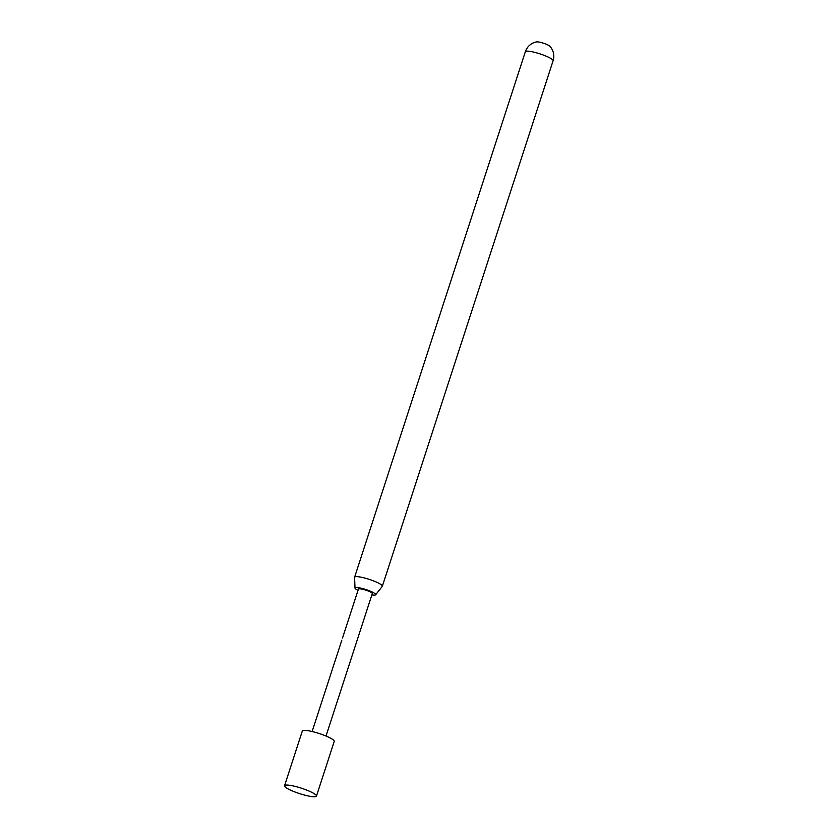 <?xml version="1.0" encoding="UTF-8"?>
<svg xmlns="http://www.w3.org/2000/svg" width="838" height="838" viewBox="0 0 838 838"><rect width="100%" height="100%" fill="white"/><g stroke="black" fill="none" stroke-linecap="round" stroke-linejoin="round"><path stroke-width="1.26" d="M341.82 640.18L312.134 731.522M525.342 51.736A14.592 2.483 -162 0 1 530.59 51.485A14.592 2.483 -162 0 1 550.116 58.052A14.592 2.483 -162 0 1 553.09 60.755A14.592 14.592 0 0 0 549.801 46.205A7.291 1.247 -162 0 0 548.513 45.304A7.291 1.247 -162 0 0 538.75 42.026A7.291 1.247 -162 0 0 536.561 41.9A14.592 14.592 0 0 0 525.342 51.736L354.6 577.225A14.592 2.483 18 0 1 364.279 577.916A14.592 2.483 18 0 1 379.373 583.541A14.592 2.483 18 0 1 382.348 586.233A14.592 2.483 18 0 1 382.275 586.38L375.654 594.76A10.873 1.854 -162 0 0 373.486 592.644A10.873 1.854 -162 0 0 361.932 588.381A10.873 1.854 -162 0 0 355.008 588.056A10.873 1.854 -162 0 0 357.25 589.952A10.873 1.854 -162 0 0 358.004 590.35M316.46 796.1L334.236 741.41A16.781 2.86 -162 0 0 330.811 738.309A16.781 2.86 -162 0 0 313.443 731.846A16.781 2.86 -162 0 0 302.319 731.04L284.553 785.73A16.781 2.86 -162 0 0 287.979 788.841A16.781 2.86 -162 0 0 305.346 795.293A16.781 2.86 -162 0 0 316.46 796.1A16.781 2.86 -162 0 0 316.376 795.555A16.781 2.86 -162 0 0 313.035 792.999A16.781 2.86 -162 0 0 297.019 786.892A16.781 2.86 -162 0 0 284.941 785.342A16.781 2.86 -162 0 0 284.553 785.73M371.883 594.854A10.873 1.854 -162 0 0 375.654 594.76M326.013 736.036L372.302 593.555A7.291 1.247 -162 0 0 370.815 592.204A7.291 1.247 -162 0 0 363.263 589.397A7.291 1.247 -162 0 0 358.434 589.041L342.512 638.043M355.008 588.056L354.579 577.382A14.592 2.483 18 0 1 354.6 577.225M553.09 60.755L382.348 586.233"/></g></svg>
